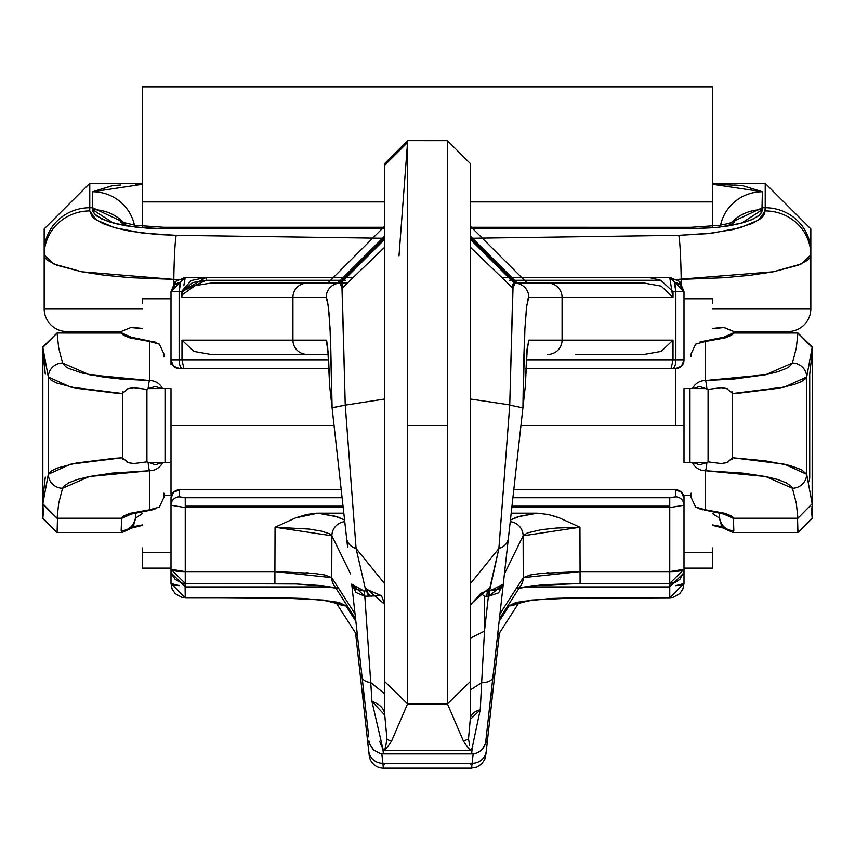 <?xml version="1.0" encoding="UTF-8"?>
<svg xmlns="http://www.w3.org/2000/svg" width="855" height="855" viewBox="0 0 855 855"><rect width="100%" height="100%" fill="white"/><g stroke="black" fill="none" stroke-linecap="round" stroke-linejoin="round"><path stroke-width="1.28" d="M355.584 633.095L359.699 670.01A14.246 7.096 -6.4 0 1 360.906 666.611A14.246 7.096 173.6 0 0 359.699 670.01L367.308 738.325M363.792 692.454A14.246 13.787 -6.4 0 0 362.915 698.898L367.49 739.928L372.876 749.258L367.49 739.928L368.74 751.139A14.246 13.755 -6.4 0 0 382.901 763.323A14.246 13.755 173.6 0 1 368.74 751.139L369.221 755.51A14.246 14.246 0 0 0 383.382 768.185L381.832 753.789L382.901 763.323L472.099 763.323L471.618 768.185L472.099 763.323L382.901 763.323L383.382 768.185A14.246 14.246 0 0 1 369.221 755.51L364.155 709.992M492.085 698.898L492.159 698.204A14.246 14.246 180 0 0 491.315 691.556A14.246 14.246 -0 0 1 492.159 698.204L486.26 751.139A14.246 13.755 -173.6 0 1 472.099 763.323L473.157 753.854L472.099 763.323A14.246 13.755 6.4 0 0 486.26 751.139L495.302 670.01A14.246 7.096 -173.6 0 0 494.094 666.611A14.246 7.096 6.4 0 1 495.302 670.01L499.416 633.095M719.621 512.647L719.247 518.002L712.504 513.588M812.25 499.908L812.164 518.002L811.352 508.575L812.164 518.002L797.939 532.505L733.665 532.505L797.897 532.505L797.533 518.248L797.939 532.505L812.154 518.59L812.25 499.908M336.036 601.973A14.246 14.097 -32.7 0 0 345.944 605.885L355.862 621.307L345.944 605.885L323.243 600.039L274.915 597.677L185.246 597.677L185.246 586.925L329.603 586.925L185.246 586.925L171 572.786L171 583.538L171 568.126L171 583.538L185.246 597.677L185.054 583.538M519.081 588.251L539.623 585.173L580.085 583.538L579.947 527.246L580.085 571.621L669.754 571.621L580.085 571.621L580.085 583.538L669.754 583.538L669.754 571.621L684 569.291L684 505.23L669.754 507.571L669.754 506.171L669.754 583.538L675.311 582.405L679.821 579.369L683.605 572.626L684 569.291L669.754 583.431L684 569.291L684 505.23L669.754 507.571L511.803 507.571L669.754 507.571L669.754 571.621A14.246 2.33 0 0 0 684 569.291L684 583.538L684 569.291L684 572.786L669.754 586.925L669.754 597.677L580.085 597.677L531.757 600.039L509.056 605.885L499.138 621.307L509.056 605.885A14.246 14.097 32.7 0 0 518.964 601.973M669.754 586.925L669.754 597.677L684 583.538L684 572.786L669.754 586.925L525.398 586.925L669.754 586.925L670.064 583.538M121.335 532.505L57.061 532.505L42.836 518.002L43.049 506.246L42.836 518.002L43.648 508.575L42.846 518.59L57.061 532.505L121.998 532.494L121.164 530.709L121.602 518.248L121.164 530.709L121.998 532.494L121.335 532.505M57.467 518.248L57.103 532.505L57.467 518.248M719.611 512.647L719.589 516.709A14.246 14.001 1.6 0 0 733.836 530.709L733.398 518.248L733.836 530.709L733.002 532.494L733.665 532.505L732.97 532.494M811.951 506.246L812.25 513.951L811.951 506.246M142.496 513.588L135.753 518.002L135.411 512.637M142.496 513.395L135.753 518.002L133.091 526.488M122.03 532.494L131.798 528.091L135.753 518.002L135.411 516.709A14.246 14.001 178.4 0 1 121.164 530.709A14.246 14.001 -1.6 0 0 135.411 516.709L135.379 513.951M132.867 526.798L142.496 524.938M721.909 526.488L719.247 518.002L712.504 513.395M712.504 524.938L722.133 526.798M719.589 516.709L719.247 518.002L723.202 528.091L733.002 532.494L733.836 530.709A14.246 14.001 -178.4 0 1 719.589 516.709M338.591 602.551L339.916 604.613L338.591 602.551M516.409 602.551L515.084 604.613L516.409 602.551M171 568.126L142.496 568.126L142.496 552.448L142.496 568.126L171 568.126L171 572.786L185.246 586.925M485.961 753.875L486.26 751.139M487.51 739.928L482.252 749.162L487.51 739.928L492.159 698.204M518.846 601.995L517.254 603.096L533.039 600.103L558.721 598.222L669.754 597.784L673.088 597.389L679.821 593.616L682.867 589.095L684 583.538A14.246 2.33 0 0 1 675.632 585.664L684 583.538L669.754 597.784L580.085 597.677L550.652 598.479L521.785 601.471L514.443 603.128L509.056 605.885A14.246 14.097 -147.3 0 0 518.002 602.818M179.368 585.664A14.246 2.33 0 0 1 171 583.538L179.368 585.664M336.998 602.818A14.246 14.097 147.3 0 0 345.944 605.885L340.557 603.128L333.215 601.471L304.348 598.479L274.915 597.677L185.246 597.677L171 583.538L172.133 589.095L175.179 593.616L181.912 597.389L296.279 598.222L321.961 600.103L337.746 603.096L336.154 601.995M384.75 764.798L384.803 763.323M470.154 763.323L470.25 764.798M183.825 285.72L185.246 277.426L175.222 281.552L175.222 284.523A14.246 10.078 0 0 1 180.715 282.118A14.246 6.103 -90 0 1 185.246 277.426L206.183 277.426L185.246 277.426L175.222 281.552L171 291.673L175.222 284.523L175.222 281.552L185.246 277.426L183.782 285.773M684 291.673L679.778 281.552L679.778 284.523L684 291.673L669.754 277.426A14.246 6.103 90 0 1 674.285 282.118A14.246 10.078 0 0 1 679.778 284.523L679.778 281.552L669.754 277.426L684 291.673L679.778 284.523L674.285 282.118A14.246 6.103 -90 0 0 669.754 277.426L679.778 281.552L684 291.673L675.856 291.673L675.856 360.073L526.317 360.073L673.013 360.073L673.013 340.13L673.013 360.073L671.047 368.623L675.45 368.623L525.889 368.623L671.047 368.623L673.013 360.073L684 360.073L684 291.673L675.856 291.673A14.246 6.103 -90 0 0 674.285 282.118L675.856 291.673L675.856 360.073A8.55 3.666 90 0 1 672.19 368.623A8.55 3.666 -90 0 0 675.856 360.073L684 360.073A8.55 8.55 0 0 1 675.45 368.623L681.499 366.122L684 360.073L684 291.673M407.546 425.63L407.546 703.889L447.454 703.889L447.454 425.63L407.546 425.63L447.454 425.63L407.546 425.63L447.454 425.63L447.454 140.658L407.546 140.626L407.546 425.63L407.546 140.68L384.75 163.476L384.75 681.627L384.75 165.165L407.546 142.518L398.996 255.795M669.754 506.171L511.963 506.171L669.754 506.171L669.754 497.728L512.904 497.728L669.754 497.728L669.754 506.171M343.037 506.171L185.246 506.171L185.246 507.571L343.197 507.571L185.246 507.571L171 505.23L171 498.23L171 569.291L171 505.23L185.246 507.571L185.246 506.171L343.037 506.171M507.4 547.125L525.269 386.674L526.755 352.688L528.839 340.13L562.066 340.13L562.066 297.38L528.839 297.38L526.733 305.502L524.895 328.854L523.559 364.465L522.929 407.696L485.779 741.264A14.246 14.246 0 0 1 471.618 753.928L472.227 747.762L471.618 753.928A14.246 14.246 0 0 0 485.779 741.264L492.918 677.139A14.246 7.096 -173.6 0 1 481.632 682.771L480.264 709.8A14.246 10.11 0 0 0 470.25 719.45L470.25 165.165M480.232 709.746L472.174 747.762L470.25 750.562L384.75 750.562L382.88 748.852L383.382 753.928L382.88 748.852M472.826 746.126L472.238 747.655M127.074 388.94L133.733 387.678L146.921 389.388L148.139 388.598L146.921 389.388L146.921 461.86L155.46 464.789L161.467 462.715L165.036 462.715L165.036 388.544L161.467 388.544L155.471 386.471L148.139 388.598A14.246 1.785 -88.6 0 1 149.625 380.528L121.271 379.032L104.203 377.173L83.01 373.304L68.699 368.441L65.707 366.667L62.543 362.99L58.696 348.006L57.061 333.001L58.696 348.006L62.543 362.99L89.38 374.725L149.625 380.528L149.625 341.487L129.949 337.907L121.335 333.001L57.061 333.001L42.836 347.504L42.836 503.745L48.318 474.258L48.318 376.991L42.836 347.504L48.318 376.991L48.318 474.258L70.58 464.19L122.404 457.746L122.404 393.503L70.58 387.059L48.318 376.991L51.033 380.058L56.74 383.019L76.48 388.266L113.747 392.905L122.404 393.503L123.035 391.633M684 425.63L520.93 425.63L684 425.63M334.07 425.63L171 425.63L334.07 425.63M163.871 493.164L163.871 495.419M691.129 495.419L691.129 493.164M645.098 283.133L547.831 283.123A14.246 14.236 88.8 0 1 562.066 297.38L673.013 297.38L661.161 286.115L644.339 283.123L514.763 283.123L527.246 283.123L515.854 283.123L517.371 283.123L470.25 236.001L517.371 283.123M516.025 283.123L525.269 283.123M340.237 283.123L337.629 283.123L340.098 283.133L339.146 283.123L384.75 237.53L340.098 283.133L341.989 288.242L340.397 283.123A14.246 14.236 90 0 0 326.161 297.38L292.934 297.38L292.934 340.13L326.161 340.13L328.245 352.688L329.731 386.674L332.114 407.835L330.105 328.854L328.267 305.502L326.161 297.38A14.246 14.236 -90 0 1 340.066 283.133L384.75 237.54L339.146 283.123M472.227 747.762L470.25 750.562L463.463 741.167L447.454 703.889L407.546 703.889L391.537 741.167L384.75 750.562L470.25 750.562L470.25 749.91M470.25 237.562L514.902 283.133L515.854 283.123L470.25 237.53L515.854 283.123L514.902 283.133A14.246 14.236 90 0 1 528.839 297.38A14.246 14.236 -90 0 0 514.603 283.123L513 288.306L514.325 283.283L512.936 284.01L509.74 405.12L498.914 548.472L489.541 591.083L489.947 587.396L486.377 591.062L498.967 589.373L503.285 584.115L498.583 592.868L488.387 596.277L484.496 631.118L488.387 596.277L484.496 596.277L484.496 631.118L481.632 682.771A14.246 7.096 6.4 0 0 492.918 677.139L522.929 407.696L524.895 328.854L526.445 307.96L528.23 298.042L528.839 297.38L673.013 297.38L673.013 291.673L673.013 297.38L661.161 286.115M660.797 280.28L648.817 277.426L502.409 277.426L669.754 277.426L648.817 277.426L660.797 280.28L509.452 280.28L660.797 280.28L673.013 291.673L675.856 291.673L673.013 291.673M548.867 572.679L546.805 572.679L548.867 572.679M502.409 277.426L669.754 277.426L672.49 295.018M171 364.529L171 360.073L328.683 360.073L181.987 360.073L183.953 368.623L329.111 368.623L179.55 368.623A8.55 8.55 0 0 1 171 360.073L173.501 366.122L179.55 368.623L183.953 368.623L181.987 360.073L181.987 340.13L193.839 351.394L210.661 354.376L307.169 354.376A14.246 14.236 -91.2 0 1 292.934 340.13L181.987 340.13L181.987 360.073L179.144 360.073L179.144 291.673L181.388 291.673L181.388 297.38L292.934 297.38L292.934 340.13L181.987 340.13L193.839 351.394M171 558.539L171 529.502M487.371 591.062L486.794 596.277L487.371 591.062M368.195 596.149L367.458 589.565L368.195 596.149M367.49 725.681L351.715 584.115L355.605 589.148L364.241 591.115L365.406 590.613L365.053 587.396L365.406 590.613L367.148 589.555L365.053 587.396L356.086 548.472L345.249 405.12L342.053 284.063L340.675 283.283L342 288.306L384.75 247.116L342 288.306L345.26 405.12L356.086 548.472A14.246 12.323 173.6 0 1 346.617 538.276L329.72 386.578L328.512 356.407L326.781 341.177L326.161 340.13L292.934 340.13A14.246 14.236 88.8 0 0 307.169 354.376L328.373 354.376L307.169 354.376M575.8 354.376L644.339 354.376L661.161 351.394L673.013 340.13L562.066 340.13L562.066 297.38A14.246 14.236 -91.2 0 0 547.831 283.123M279.19 283.123L210.661 283.123L195.229 285.613L182.649 294.494L182.649 291.673L192.428 282.61L206.183 280.28L345.548 280.28L206.183 280.28L206.183 277.426L185.246 277.426A14.246 6.103 90 0 0 180.715 282.118A14.246 6.103 90 0 0 179.144 291.673L181.388 291.673L191.157 280.536L206.183 277.426L206.183 280.28L181.388 291.673L182.649 291.673L182.649 294.494L181.388 297.38L292.934 297.38A14.246 14.236 -90 0 1 307.169 283.123A14.246 14.236 90 0 0 292.934 297.38L326.161 297.38L327.38 300.052L329.1 313.774L330.543 337.949L332.114 407.835L345.217 405.12L332.071 407.696L347.6 547.125M308.195 572.679L306.133 572.679L308.195 572.679M323.243 585.793L338.591 588.293M516.409 588.293L531.757 585.793L580.085 583.431L669.754 583.431M510.424 519.958L517.542 516.89L537.186 513.192L511.183 513.192L537.186 513.192L520.118 516.185L510.424 519.968M355.584 618.849L334.027 585.312A14.246 14.097 -32.7 0 1 331.74 577.638L331.879 535.796A14.246 14.011 -26.1 0 1 344.768 521.668A14.246 14.011 153.9 0 0 331.879 535.796L350.582 573.919L331.879 535.796L329.624 533.841L321.694 531.179L309.05 529.063L275.054 527.246L295.702 517.863L306.56 514.539L316.382 513.214L343.817 513.192L317.814 513.192L337.458 516.89L344.576 519.958L334.882 516.185L317.814 513.192L295.702 517.884L275.054 527.246L274.915 571.621L185.246 571.621L185.246 507.571L185.246 571.621L171 569.291A14.246 2.33 -0 0 0 185.246 571.621L185.246 583.538L185.246 571.621L274.915 571.621L275.054 527.246L331.879 535.796L331.74 577.638L355.039 613.869L331.74 577.638L274.915 571.621L274.915 583.538L274.915 571.621L313.571 573.342L324.772 574.977L331.74 577.638A14.246 14.097 147.3 0 0 334.038 585.333M579.947 527.246L556.391 528.059L541.29 529.694L527.428 532.911L523.121 535.796A14.246 14.011 -153.9 0 0 510.232 521.668A14.246 14.011 26.1 0 1 523.121 535.796L523.26 577.638L523.121 535.796L504.418 573.919L523.121 535.796L579.947 527.246L559.298 517.863L553.014 515.768M691.129 356.759L691.129 355.83M163.871 355.83L163.871 356.759M684 388.544L684 462.715L684 388.544L689.964 388.544L689.964 462.715L684 462.715M171 388.544L171 462.715L165.036 462.715L165.036 388.544L171 388.544L171 494.147M123.088 459.701L122.415 457.756L113.747 458.355L76.48 462.983L56.74 468.23L51.033 471.191L48.318 474.258A14.246 13.979 18.3 0 0 62.543 488.258L58.696 503.253L57.061 518.248L121.335 518.248L129.949 513.342L149.625 509.762L149.625 470.72L89.38 476.524L62.543 488.258L63.644 486.41L68.699 482.819L77.399 479.473L89.38 476.524L112.497 473.072L149.625 470.72A14.246 1.785 -91.4 0 1 148.139 462.651L146.921 461.86L133.722 463.57L127.064 462.309M727.926 462.309L721.267 463.57L708.079 461.86L706.861 462.651L708.079 461.86L708.079 389.388L699.54 386.471L693.533 388.544L689.964 388.544L689.964 462.715L693.533 462.715L699.529 464.789L706.861 462.651A14.246 1.785 91.4 0 1 705.375 470.72L742.503 473.072L765.62 476.524L777.601 479.473L786.301 482.819L791.356 486.41L792.457 488.258L765.62 476.524L705.375 470.72L705.375 509.762L725.051 513.342L733.665 518.248L797.939 518.248L796.304 503.253L792.457 488.258A14.246 13.979 -18.3 0 0 806.682 474.258L806.682 376.991L784.42 387.059L732.596 393.503L732.596 457.746L784.42 464.19L806.682 474.258L812.164 503.745L812.25 499.705L812.164 503.745L806.682 474.258L801.488 469.694L789.699 465.473L765.022 460.824L732.596 457.746L731.966 459.627M731.912 391.558L732.585 393.492L741.253 392.905L778.52 388.266L794.327 384.429L801.488 381.554L805.709 378.541L806.682 376.991L812.164 347.504L797.939 333.001L812.154 346.916L812.25 351.544L812.164 347.504L806.682 376.991A14.246 13.979 -161.7 0 0 792.457 362.99L789.293 366.667L786.301 368.441L777.601 371.775L765.62 374.725L733.729 379.032L705.375 380.528L705.375 341.487L725.051 337.907L731.517 335.192L733.216 333.739L733.665 333.001L733.002 333.012L797.939 333.001L796.304 348.006L792.457 362.99L796.304 348.006L797.939 333.001L733.665 333.001L725.051 337.907L705.375 341.487L705.375 380.528L765.62 374.725L792.457 362.99A14.246 13.979 18.3 0 1 806.682 376.991L806.682 474.258A14.246 13.979 161.7 0 1 792.457 488.258L796.304 503.253L797.939 518.248L812.164 503.745L797.939 518.248L733.002 518.248L733.387 517.745L733.002 518.248L733.665 518.248L733.216 517.51L731.517 516.057L725.051 513.342L705.375 509.762L705.375 470.72A14.246 14.001 180 0 1 692.497 462.715A14.246 14.001 0 0 0 705.375 470.72A14.246 1.785 -88.6 0 0 706.861 462.651L689.964 462.715M165.036 462.715L148.139 462.651A14.246 1.785 88.6 0 0 149.625 470.72A14.246 14.001 0 0 0 162.503 462.715A14.246 14.001 180 0 1 149.625 470.72L149.625 509.762L129.949 513.342L123.483 516.057L121.784 517.51L121.335 518.248L121.998 518.248L57.061 518.248L58.696 503.253L62.543 488.258A14.246 13.979 -161.7 0 1 48.318 474.258L42.836 503.745L57.061 518.248L42.846 504.343L42.75 351.544L45.283 374.18L42.846 346.916L57.061 333.001L121.998 333.012L121.613 333.503L121.998 333.012L121.335 333.001L121.784 333.739L123.483 335.192L129.949 337.907L149.625 341.487L149.625 380.528A14.246 14.001 -0 0 1 162.503 388.544A14.246 14.001 180 0 0 149.625 380.528A14.246 1.785 91.4 0 0 148.139 388.598L165.036 388.544M45.283 477.079L42.75 499.705L45.283 477.079M812.154 504.343L812.25 351.544L809.717 374.18L809.717 477.079A14.246 13.99 -12.6 0 1 808.873 481.707A14.246 13.99 167.4 0 0 809.717 477.079M683.551 495.451L691.129 495.451L691.129 497.428L695.671 507.111L705.375 509.762M163.871 495.451L163.871 497.428L163.871 495.451L171.449 495.451M689.964 388.544L706.861 388.598L708.079 389.388L721.278 387.678L727.936 388.94M691.129 355.798L691.129 353.82L691.129 355.798M163.871 353.82L163.871 355.798L163.871 353.82L159.329 344.138L149.625 341.487M691.129 495.451L691.129 497.428M722.133 512.551L733.002 518.248L723.138 513.77M705.257 509.772L700.117 509.356M149.625 509.762L159.329 507.111L163.871 497.428M154.883 509.356L149.743 509.772M131.862 513.77L121.998 518.248L132.867 512.551M62.543 362.99A14.246 13.979 161.7 0 0 48.318 376.991A14.246 13.979 -18.3 0 1 62.543 362.99M705.375 380.528A14.246 1.785 88.6 0 1 706.861 388.598A14.246 1.785 -91.4 0 0 705.375 380.528A14.246 14.001 180 0 0 692.497 388.544A14.246 14.001 -0 0 1 705.375 380.528M132.867 338.698L121.998 333.012L131.862 337.49M149.743 341.476L154.883 341.904M705.375 341.487L695.671 344.138L691.129 353.82M700.117 341.904L705.257 341.476M723.138 337.49L733.002 333.012L722.133 338.698M675.45 489.797L675.45 496.798L669.754 497.728A5.696 0.93 180 0 0 675.45 496.798A8.55 8.432 -0 0 1 684 505.23L684 498.23L681.499 492.266L675.45 489.797L513.791 489.797L675.45 489.797L675.45 496.798A8.55 8.432 180 0 1 684 505.23L684 498.23A8.55 8.432 180 0 0 675.45 489.797M342.096 497.728L185.246 497.728L179.55 496.798L179.55 489.797L341.209 489.797L179.55 489.797L173.501 492.266L171 498.23A8.55 8.432 180 0 1 179.55 489.797L179.55 496.798A8.55 8.432 180 0 0 171 505.23A8.55 8.432 -0 0 1 179.55 496.798A5.696 0.93 180 0 0 185.246 497.728L185.246 506.171L185.246 497.728L342.096 497.728M206.183 277.426L352.591 277.426L206.183 277.426L181.388 291.673L181.388 297.38L182.649 294.494L195.229 285.613L210.661 283.123L337.629 283.123L327.754 283.123L384.75 226.126L327.754 283.123M684 495.451L684 529.587M171 360.073A8.55 8.55 0 0 0 179.55 368.623A8.55 8.55 0 0 1 171 360.073L179.144 360.073A8.55 3.666 90 0 0 182.81 368.623A8.55 3.666 -90 0 1 179.144 360.073L179.144 291.673L171 291.673L179.144 291.673L180.715 282.118L175.222 284.523L171 291.673L171 360.073L171 291.673L175.222 281.552M520.962 585.333A14.246 14.097 -147.3 0 0 523.26 577.638L530.228 574.977L541.429 573.342L580.085 571.621L523.26 577.638L499.961 613.869L523.26 577.638A14.246 14.097 32.7 0 1 520.962 585.322L499.416 618.849M122.404 457.746L122.404 393.503L127.994 388.619L133.733 387.668L146.921 389.388L146.921 461.86L133.722 463.581L128.368 462.737L122.404 457.746M708.079 461.86L708.079 389.388L721.278 387.678L726.632 388.523L732.596 393.503L732.596 457.746L727.007 462.63L721.267 463.581L708.079 461.86M661.161 351.394L673.013 340.13L528.839 340.13L527.022 349.417L525.269 386.674L522.929 407.696M485.779 741.264L486.26 736.892L485.779 741.264M491.817 687.057L495.302 655.764M359.699 655.764L363.728 691.898M332.071 407.696L346.617 538.276A14.246 12.323 -6.4 0 0 356.086 548.472L365.053 587.396L367.148 589.555L381.522 595.732L384.75 604.464L384.75 715.079L384.75 681.627L384.75 715.079L387.005 739.479L384.75 750.562L391.537 741.167L387.005 739.479L391.537 741.167L407.546 703.889L384.75 681.627L407.546 703.889M171 291.673L185.246 277.426M185.246 583.431L171 569.291L185.246 583.431L291.651 583.676L321.437 585.59L338.633 588.358M675.461 425.63L675.61 368.623M371.946 701.389L384.75 715.079A22.796 15.198 -0 0 0 371.936 701.41L370.749 682.589L384.75 693.833L384.75 715.079L387.005 739.468L384.75 750.177L382.912 748.852L371.936 701.41L370.749 682.589A14.246 7.096 173.6 0 1 362.082 677.139A14.246 7.096 -6.4 0 0 370.749 682.589L364.818 596.224L355.969 592.472L351.715 584.115L368.74 736.892M382.88 748.83L379.62 741.328M209.903 354.365L210.661 354.376M327.689 346.553A14.246 14.236 -90 0 1 326.161 340.13A14.246 14.236 90 0 0 327.689 346.553M480.831 593.338L484.496 596.277L480.831 593.338L470.25 605.158L480.831 593.338L486.377 591.062L489.947 587.396L498.914 548.472L470.25 583.815L498.914 548.472A14.246 12.323 6.4 0 0 508.383 538.276A14.246 12.323 -173.6 0 1 498.882 548.483L509.751 405.12L522.886 407.835L509.74 405.12L513 288.306L514.902 283.133L470.25 237.54M562.066 340.13A14.246 14.236 90 0 1 547.831 354.376A14.246 14.236 -90 0 0 562.066 340.13M644.339 354.376L645.098 354.365M528.839 340.13A14.246 14.236 90 0 1 527.311 346.553A14.246 14.236 -90 0 0 528.839 340.13M516.367 588.358L542.636 584.756L580.085 583.431M559.298 517.863L548.44 514.539L537.197 513.192M183.953 368.623L329.111 368.623M525.889 368.623L675.45 368.623A8.55 8.55 0 0 0 684 360.073A8.55 8.55 0 0 1 675.45 368.623M470.25 638.247L484.496 631.118L470.25 638.247L470.25 689.996L481.632 682.771L480.264 709.8L470.25 719.45L470.25 681.627L447.454 703.889L463.463 741.167L470.25 750.562M403.271 199.151L407.546 142.518M469.63 745.336L468.508 738.966L463.463 741.167L468.508 738.966L470.25 719.45L468.508 738.966L469.63 745.336M447.454 703.889L470.25 681.627L470.25 163.476L447.454 140.68M384.75 164.737L384.75 163.476M384.75 604.464L365.053 587.396L384.75 604.464L381.522 595.732L364.818 596.224L364.241 591.115L364.818 596.224L351.715 584.115L364.241 591.115M384.75 583.815L356.086 548.472L384.75 583.815M384.75 398.996L345.26 405.12L384.75 398.996M384.75 239.261L340.675 283.283L384.75 239.261M384.75 236.001L337.629 283.123L384.75 236.001M347.91 282.695L341.808 283.123M384.75 693.833L370.749 682.589L364.818 596.224M367.158 589.565L381.522 595.732M365.406 590.613L371.166 596.298M470.25 226.126L527.246 283.123L470.25 226.126M470.25 239.272L514.325 283.283L470.25 239.272M470.25 247.116L513 288.306L470.25 247.116M470.25 398.996L509.74 404.885L470.25 398.996M489.947 587.396L470.25 604.464L489.947 587.396M484.496 596.277L484.496 631.118L481.632 682.771L470.25 689.996M488.387 596.277L488.387 591.062M488.964 596.256L489.541 591.083L503.285 584.115L488.964 596.256M121.121 331.537L66.979 331.537L121.121 331.537L131.21 327.347L142.496 328.395L131.21 327.347L121.121 331.537M142.496 328.609L131.007 327.561L142.496 328.609M733.879 331.537L723.993 327.561L712.504 328.609L723.993 327.561L733.879 331.537L788.021 331.537L733.879 331.537L723.79 327.347L733.879 331.537M142.496 308.74L44.171 308.74A22.796 22.796 0 0 0 66.979 331.537A22.796 22.796 0 0 1 44.171 308.74L142.496 308.74M712.504 328.395L723.79 327.347L712.504 328.395M788.021 331.537A22.796 22.796 0 0 0 810.829 308.74L712.504 308.74L810.829 308.74L810.829 254.972L810.829 308.74A22.796 22.796 0 0 1 788.021 331.537M734.36 185.022L742.364 185.578L762.371 191.755L712.504 184.285L719.205 184.434M742.343 185.578L762.371 191.755A42.75 42.248 180 0 0 720.562 225.186A42.75 42.248 -0 0 1 762.371 191.755L762.371 207.744L765.225 207.744L765.225 183.344L765.225 207.744L762.371 207.744L762.371 209.667L741.509 223.166L718.392 227.302L691.129 228.755L470.314 228.755L691.129 228.755L714.662 227.687L729.037 225.827L741.509 223.166L751.449 219.821L758.374 215.973L761.923 211.805L762.371 191.755L742.397 185.588M112.636 185.578L92.629 191.755L112.604 185.588L120.576 185.022M142.496 183.344L89.775 183.344L89.775 207.744L92.629 207.744L92.629 191.755A42.75 42.248 0 0 1 134.438 225.186A42.75 42.248 180 0 0 92.629 191.755L92.629 207.744L89.775 207.744L89.775 210.929L96.262 219.981L114.816 227.751L142.796 233.126L176.205 235.339L383.446 238.246L176.205 235.339L156.711 234.484L129.885 231.171L114.816 227.751L102.856 223.54L94.563 218.741L91.913 216.187L89.775 210.929L89.775 183.344L44.171 228.937L44.171 308.74L44.171 254.972A45.604 44.043 0 0 1 89.775 210.929A45.604 44.043 180 0 0 44.171 254.972L44.984 257.622L47.378 260.241L56.847 265.253L81.749 271.794L104.331 275.214L130.516 277.693L173.811 279.382L173.811 283.176L173.811 279.382L81.749 271.794L53.918 264.035L44.171 254.972L44.171 251.787A45.604 44.043 -0.2 0 1 89.775 207.744A45.604 44.043 179.8 0 0 44.171 251.787L44.171 251.541M135.731 184.434L142.496 184.295L92.629 191.755L112.988 185.556M92.629 209.667A42.75 41.297 0 0 1 126.636 225.944A42.75 41.297 180 0 0 92.629 209.667L93.077 211.805L96.626 215.973L108.168 221.563L125.963 225.827L148.022 228.274L163.871 228.755L163.871 227.312L163.871 228.755L384.686 228.755L163.871 228.755L136.608 227.302L113.491 223.166L92.629 209.667L92.629 207.744L126.284 223.604L92.629 207.744L92.629 209.667L113.491 223.166L125.29 225.667M712.504 183.344L765.225 183.344L810.829 228.937L810.829 251.787A45.604 44.043 180 0 0 765.225 207.744L764.691 213.579L763.088 216.187L760.437 218.741L752.144 223.54L732.992 229.568L707.662 233.639L678.795 235.339L471.554 238.246L678.795 235.339L712.204 233.126L740.184 227.751L758.738 219.981L765.225 210.929L765.225 207.744A45.604 44.043 0 0 1 810.829 251.787L810.829 254.972L801.082 264.035L773.251 271.794L677.053 279.435L681.189 279.382L681.189 283.176L681.189 279.382L724.484 277.693L750.669 275.214L773.251 271.794L798.153 265.253L807.622 260.241L810.016 257.622L810.829 254.972A45.604 44.043 0 0 0 786.931 216.24M729.657 225.731L734.787 221.744L729.657 225.731L741.509 223.166L762.371 209.667A42.75 41.297 180 0 0 728.364 225.944A42.75 41.297 0 0 1 762.371 209.667L761.581 212.51L759.208 215.289L752.838 219.201L743.38 222.642L726.782 226.19M177.947 279.435L173.811 279.382A45.604 2.383 -89.2 0 1 176.205 235.339A45.604 2.383 90.8 0 0 173.811 279.382L177.947 279.435M44.171 254.982L53.918 264.035M773.251 271.794L801.082 264.035M810.829 254.972A45.604 44.043 180 0 0 765.225 210.929A45.604 44.043 0 0 1 810.829 254.972L810.829 251.787M678.795 235.339A45.604 2.383 89.2 0 1 681.189 279.382A45.604 2.383 -90.8 0 0 678.795 235.339M728.717 223.604L762.371 207.744L728.717 223.604M730.854 223.059L719.247 225.378L691.129 227.302L691.129 228.755L691.129 227.312L470.261 227.302M712.504 184.285L739.842 185.375M126.636 225.934L114.378 223.401L101.766 219.019L94.371 213.857L92.629 209.732M142.496 547.97L142.496 552.341M712.504 552.341L712.504 547.97M712.504 303.311L712.504 298.908M142.496 298.908L142.496 303.311M684 568.126L712.504 568.126L712.504 552.448L712.504 568.126L684 568.126M712.504 86.815L712.504 201.919L470.25 201.919L712.504 201.919L712.504 86.815L142.496 86.815L142.496 201.919L384.75 201.919L142.496 201.919L142.496 226.222L142.496 118.61M712.504 201.919L712.504 226.222L712.504 201.919M702.757 509.815L695.671 507.122M152.243 341.444L159.329 344.138M471.618 768.185L383.382 768.185M42.846 518.59L42.75 365.587M812.154 518.59L812.25 513.951M134.032 524.949L133.669 525.59M131.862 528.016L142.496 525.387M712.504 525.387L723.138 528.016M721.331 525.601L720.957 524.949M471.618 768.121L476.93 767.106L481.664 763.996L484.796 759.315L485.961 753.854M363.685 691.577L362.841 698.214M519.081 602.497L497.492 636.077M335.919 602.497L357.508 636.077M383.382 753.928L471.618 753.928M42.846 504.343L42.75 499.705M722.219 512.573L723.929 514.122L704.36 509.997M152.682 509.772L131.072 514.122L132.781 512.573M42.75 351.544L42.846 346.916M812.154 346.916L812.25 351.544M132.781 338.687L131.072 337.127L150.64 341.263M702.318 341.476L723.929 337.127L722.219 338.687M383.382 753.875L380.251 753.533L373.881 750.252L369.916 744.299L369.221 741.21M329.709 386.61L327.625 345.997M527.375 345.997L525.291 386.61M335.919 588.251L321.961 585.857L296.279 583.965L185.246 583.538L181.912 583.142L175.179 579.369L172.133 574.849L171 569.291M384.739 227.302L163.871 227.302L135.624 225.357L120.213 221.744L125.343 225.731M120.405 221.83L121.228 222.15M122.66 222.621L124.061 223.037M142.496 552.448L171 552.448M684 552.448L712.504 552.448M712.504 298.801L684 298.801M171 298.801L142.496 298.801"/></g></svg>
